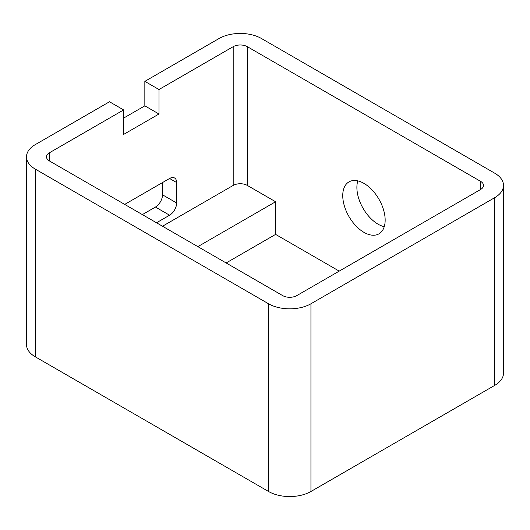 <?xml version="1.0" encoding="UTF-8"?>
<svg xmlns="http://www.w3.org/2000/svg" width="530" height="530" viewBox="0 0 530 530"><rect width="100%" height="100%" fill="white"/><g stroke="black" fill="none" stroke-linecap="round" stroke-linejoin="round"><path stroke-width="0.79" d="M310.944 491.482A29.985 17.311 0 0 1 268.531 491.482L268.531 303.763L35.285 169.103A29.985 17.311 0 0 1 26.5 156.86A29.985 17.311 0 0 1 35.285 144.617L109.498 101.767L123.636 109.929L49.422 152.779A9.997 5.77 180 0 0 46.494 156.86A9.997 5.77 180 0 0 49.422 160.941L282.669 295.607A9.997 5.77 180 0 0 296.807 295.607L480.577 189.502L480.577 181.34L247.331 46.673A9.997 5.77 180 0 0 233.193 46.673L158.98 89.524L144.842 81.362L219.056 38.518A29.985 17.311 0 0 1 261.469 38.518L494.715 173.184A29.985 17.311 0 0 1 503.5 185.421L503.5 373.14A29.985 17.311 0 0 1 494.715 385.383L310.944 491.482L310.944 303.763L494.715 197.663A29.985 17.311 0 0 0 503.5 185.421M226.124 262.959L275.6 234.393L339.213 271.121M275.6 234.393L275.6 201.751L197.856 246.635M162.511 226.231L233.193 185.427A9.997 5.77 180 0 1 247.331 185.427L275.6 201.751M480.577 181.34A9.997 5.77 180 0 1 483.506 185.421A9.997 5.77 180 0 1 480.577 189.502M268.531 303.763A29.985 17.311 0 0 0 310.944 303.763M385.158 220.109A29.985 17.311 -120 0 0 372.067 189.932A29.985 17.311 -120 0 0 348.959 181.896A29.985 17.311 -120 0 0 348.959 216.525A29.985 17.311 -120 0 0 378.95 233.836A29.985 17.311 -120 0 0 385.158 220.109M123.636 109.929L123.636 134.415L158.98 114.01L158.98 89.524M124.696 204.401L169.58 178.484A9.997 5.77 -60 0 1 174.575 177.994A9.997 5.77 -60 0 1 176.649 182.565L176.649 202.97A9.997 5.77 -60 0 1 169.58 215.213L156.502 222.766M268.531 491.482L35.285 356.816L35.285 169.103M26.5 156.86L26.5 344.579A29.985 17.311 0 0 0 35.285 356.816M123.636 118.091L144.842 105.848L144.842 81.362M142.371 214.604L155.442 207.051L169.58 215.213M162.511 182.565L162.511 194.808A9.997 5.77 -60 0 1 155.442 207.051M144.842 105.848L158.98 114.01M357.803 180.882A29.985 17.311 -120 0 0 363.096 208.363A29.985 17.311 -120 0 0 384.243 226.694M49.422 160.941L49.422 152.779M247.331 185.427L247.331 46.673M233.193 185.427L233.193 46.673M494.715 385.383L494.715 197.663M169.58 178.484L176.649 182.565M162.511 194.808L176.649 202.97"/></g></svg>
